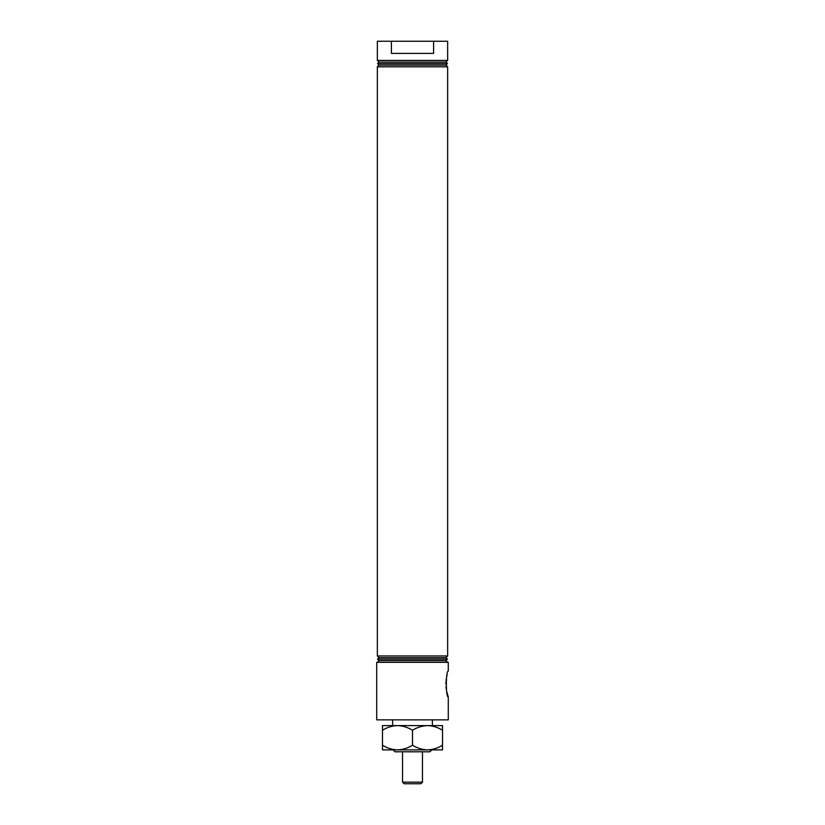 <?xml version="1.0" encoding="UTF-8"?>
<svg xmlns="http://www.w3.org/2000/svg" width="825" height="825" viewBox="0 0 825 825"><rect width="100%" height="100%" fill="white"/><g stroke="black" fill="none" stroke-linecap="round" stroke-linejoin="round"><path stroke-width="1.24" d="M391.411 41.25L377.355 41.25L377.355 60.421L447.645 60.421L447.645 41.25L433.589 41.25L433.589 53.388L391.411 53.388L391.411 41.25L433.589 41.25M447.645 66.804L445.954 65.113L379.046 65.113L377.355 66.804L377.355 655.958L447.645 655.958L447.645 66.804L377.355 66.804M445.954 65.113L447.449 63.618L377.551 63.618L379.046 65.113M447.449 63.618L445.954 62.112L379.046 62.112L377.551 63.618M445.954 62.112L447.645 60.421M379.046 62.112L377.355 60.421M431.826 749.884L429.907 751.802L395.093 751.802L393.174 749.884M447.109 674.933L446.655 676.851M446.253 679.119L445.892 684.059M445.985 686.658L446.253 689.019M446.645 691.257L448.284 697.012L448.284 719.854L376.716 719.854L376.716 662.341L448.284 662.341L448.284 671.127C445.696 670.354 445.696 697.775 448.284 697.012M447.645 655.958L445.954 657.649L379.046 657.649L377.355 655.958M379.046 657.649L377.551 659.144L447.449 659.144L445.954 657.649M447.449 659.144L445.954 660.65L379.046 660.65L377.551 659.144M379.046 660.65L377.355 662.341M445.954 660.65L447.645 662.341M392.607 719.854L392.607 725.598M432.393 719.854L432.393 725.598M420.874 783.75L404.126 783.75L402.528 782.152L422.472 782.152L420.874 783.75M442.53 730.249L442.53 725.598L427.515 725.598C432.795 725.783 437.797 727.33 442.53 730.249L442.53 745.233C437.858 748.141 432.847 749.688 427.515 749.884C422.245 749.708 417.233 748.162 412.5 745.233L412.5 730.249C417.172 727.341 422.183 725.794 427.515 725.598L397.485 725.598C402.796 725.794 407.798 727.341 412.5 730.249M412.5 745.233C407.798 748.151 402.796 749.698 397.485 749.884L442.53 749.884L442.53 745.233M382.47 730.249C387.173 727.341 392.174 725.794 397.485 725.598L382.47 725.598L382.47 749.884L397.485 749.884C392.174 749.698 387.173 748.151 382.47 745.233M422.472 751.802L422.472 782.152M402.528 751.802L402.528 782.152"/></g></svg>
